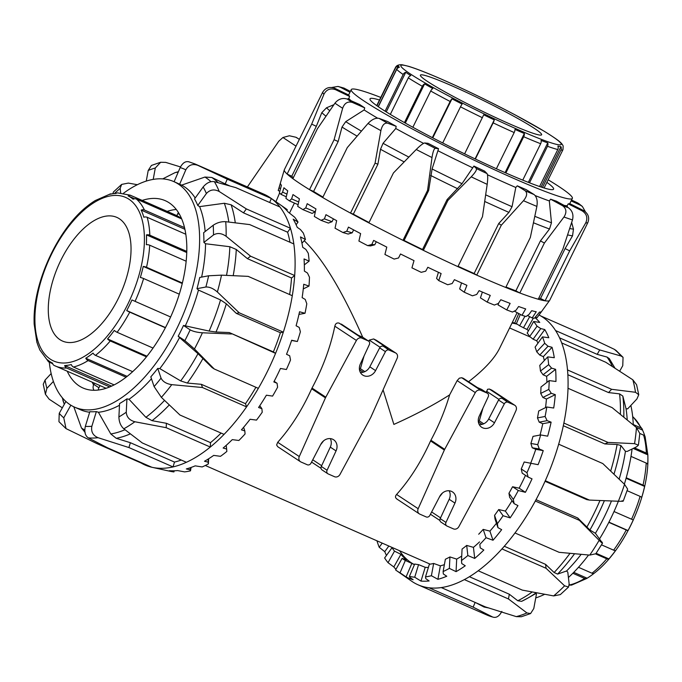 <?xml version="1.0" encoding="UTF-8"?>
<svg xmlns="http://www.w3.org/2000/svg" width="682" height="682" viewBox="0 0 682 682"><rect width="100%" height="100%" fill="white"/><g stroke="black" fill="none" stroke-linecap="round" stroke-linejoin="round"><path stroke-width="1.02" d="M325.8 397.171L356.413 340.446A4.51 3.879 123.4 0 1 361.878 338.144L368.246 340.94A3.009 2.583 123.4 0 1 368.578 341.119A3.009 2.583 123.4 0 1 369.337 344.606L360.36 363.941A9.625 8.278 -56.6 0 0 362.773 375.083A9.625 8.278 -56.6 0 0 363.838 375.663A9.625 8.278 -56.6 0 0 375.577 370.616L385.432 351.665A3.009 2.583 123.4 0 1 389.098 350.088L395.475 352.884A4.51 3.879 123.4 0 1 395.969 353.157A4.51 3.879 123.4 0 1 397.137 358.314L370.965 416.992A9.028 7.758 123.4 0 1 370.624 417.691L340.003 474.416A4.51 3.879 -56.6 0 1 337.556 476.675A4.51 3.879 -56.6 0 1 334.538 476.718L328.17 473.922A3.009 2.583 -56.6 0 1 327.837 473.743A3.009 2.583 -56.6 0 1 326.883 472.43A3.009 2.583 -56.6 0 1 327.079 470.256L336.055 450.921A9.625 8.278 123.4 0 0 336.686 443.973A9.625 8.278 123.4 0 0 333.643 439.779A9.625 8.278 123.4 0 0 320.847 444.246L310.983 463.189A3.009 2.583 -56.6 0 1 309.355 464.732A3.009 2.583 -56.6 0 1 307.318 464.774L300.941 461.978A4.51 3.879 -56.6 0 1 300.447 461.705A4.51 3.879 -56.6 0 1 299.031 459.77A4.51 3.879 -56.6 0 1 299.279 456.548L325.45 397.87A9.028 7.758 -56.6 0 1 325.527 397.691A9.028 7.758 -56.6 0 1 325.8 397.171L312.015 388.067C322.918 367.632 330.531 347.002 334.836 326.192C335.433 323.583 336.865 322.56 339.116 323.115L358.493 335.382M300.447 461.705L277.702 446.684L276.619 444.979L277.702 442.303C290.856 427.631 302.177 409.788 311.665 388.774A9.002 7.391 -57.6 0 1 311.751 388.595A9.002 7.391 -57.6 0 1 312.015 388.067M330.276 438.603A9.625 8.278 -56.6 0 1 330.915 440.163A9.625 8.278 -56.6 0 1 330.293 447.111L321.316 466.445A3.009 2.583 123.4 0 0 321.12 468.619A3.009 2.583 123.4 0 0 322.066 469.932L327.837 473.743M487.144 393.105L481.373 389.303A3.009 2.583 123.4 0 1 481.705 389.482L487.477 393.292A3.009 2.583 -56.6 0 0 487.144 393.105L480.767 390.317A4.51 3.879 -56.6 0 0 477.75 390.351A4.51 3.879 -56.6 0 0 475.303 392.61L444.69 449.336A9.028 7.758 123.4 0 0 444.596 449.506A9.028 7.758 123.4 0 0 444.34 450.043L418.177 508.721A4.51 3.879 123.4 0 0 419.336 513.87A4.51 3.879 123.4 0 0 419.839 514.143L426.207 516.939A3.009 2.583 123.4 0 0 429.873 515.362L439.737 496.419A9.625 8.278 -56.6 0 1 451.467 491.364A9.625 8.278 -56.6 0 1 452.533 491.944A9.625 8.278 -56.6 0 1 454.945 503.094L445.977 522.429A3.009 2.583 123.4 0 0 446.727 525.907A3.009 2.583 123.4 0 0 447.06 526.086L453.428 528.882A4.51 3.879 123.4 0 0 458.892 526.589L489.514 469.864A9.028 7.758 -56.6 0 0 489.778 469.335A9.028 7.758 -56.6 0 0 489.855 469.156L516.027 410.479A4.51 3.879 -56.6 0 0 516.274 407.256A4.51 3.879 -56.6 0 0 514.859 405.33A4.51 3.879 -56.6 0 0 514.364 405.057L492.114 390.309L514.859 405.33M397.077 499.113C395.151 497.886 394.989 496.343 396.592 494.467C409.746 479.804 421.067 461.961 430.564 440.939A9.002 7.391 -57.6 0 1 430.819 440.41A9.002 7.391 -57.6 0 1 430.905 440.24C438.833 425.449 445.073 410.334 449.617 394.895C433.258 405.287 414.673 415.133 393.872 424.417L383.079 389.831M449.165 490.776A9.625 8.278 -56.6 0 1 449.182 499.284L440.205 518.618A3.009 2.583 123.4 0 0 440.956 522.097L446.727 525.907M487.477 393.292A3.009 2.583 -56.6 0 1 488.423 394.597A3.009 2.583 -56.6 0 1 488.227 396.771L479.25 416.105A9.625 8.278 123.4 0 0 481.663 427.256A9.625 8.278 123.4 0 0 489.241 427.716A9.625 8.278 123.4 0 0 494.467 422.78L504.322 403.838A3.009 2.583 -56.6 0 1 505.959 402.295A3.009 2.583 -56.6 0 1 507.996 402.261L514.364 405.057M486.309 392.525L487.587 389.269L489.395 389.055L506.394 400.274L502.225 398.45A3.009 2.583 123.4 0 0 500.187 398.484A3.009 2.583 123.4 0 0 498.559 400.027L488.696 418.978A9.625 8.278 -56.6 0 1 483.478 423.914A9.625 8.278 -56.6 0 1 479.267 424.613M449.617 394.895L457.145 380.624L459.327 378.186L461.731 377.743A124.107 9.258 26.2 0 0 463.342 378.314L477.383 387.547M483.726 423.795L479.284 420.862L478.295 421.868L479.284 420.862L482.95 408.151M517.135 312.654L499.471 348.545C494.373 358.715 484.067 369.78 468.56 381.724M489.395 389.055L491.603 390.027M439.489 496.888L442.507 492.984M320.6 444.715L323.618 440.811M359.405 369.704L360.394 368.698L364.052 355.978M304.232 240.746C322.663 258.546 342.159 290.72 362.73 337.258M368.715 341.213L369.26 340.13L373.634 338.954A124.107 9.258 26.2 0 0 376.43 340.318L395.969 353.157M481.373 389.303L477.204 387.47L463.342 378.314M373.634 338.954L387.495 348.11L383.335 346.277A3.009 2.583 123.4 0 0 379.669 347.863L369.806 366.805A9.625 8.278 -56.6 0 1 360.377 372.449M368.578 341.119L362.815 337.309A3.009 2.583 123.4 0 0 362.483 337.13L358.314 335.305L341.324 324.086M49.3 362.202A123.203 62.224 -66.3 0 0 74.636 407.171L80.578 409.78A123.203 62.224 -66.3 0 0 89.666 412.243M85.344 426.378C84.133 431.834 85.122 435.662 88.293 437.87A147.875 74.688 -66.3 0 0 98.08 437.708C92.957 435.534 90.885 431.723 91.857 426.276A138.847 70.127 113.7 0 1 85.344 426.378L89.836 411.689A123.203 62.224 -66.3 0 0 96.35 411.587L98.413 412.278A123.203 62.224 -66.3 0 0 119.478 405.261M118.907 416.924C119.043 421.988 120.68 425.943 123.817 428.799A147.875 74.688 -66.3 0 0 134.865 421.757C129.529 420.308 126.664 417.128 126.255 412.226A138.847 70.127 113.7 0 1 118.907 416.924L119.563 403.556A123.203 62.224 -66.3 0 0 126.92 398.868L129.017 399.294A123.203 62.224 -66.3 0 0 151.455 378.757M154.106 386.592L161.37 397.359A147.875 74.688 -66.3 0 0 171.77 384.648C166.417 383.838 162.836 381.664 161.037 378.126A138.847 70.127 113.7 0 1 154.106 386.592L150.816 376.865A123.203 62.224 -66.3 0 0 157.747 368.408L159.81 368.612A123.203 62.224 -66.3 0 0 179.536 337.581L178.198 336.226A123.203 62.224 -66.3 0 0 180.909 330.881A123.203 62.224 -66.3 0 0 183.501 325.459L209.135 331.068L215.998 332.023L229.263 332.543L275.571 353.353A147.875 74.688 113.7 0 1 267.514 371.213A147.875 74.688 113.7 0 1 258.35 388.348L214.242 368.988L194.464 348.962A147.875 74.688 -66.3 0 0 202.418 332.79C197.234 332.441 193.151 331.461 190.167 329.866A138.847 70.127 113.7 0 1 184.873 340.633L194.464 348.962M74.636 407.171A123.203 62.224 -66.3 0 0 176.629 329.005A123.203 62.224 -66.3 0 0 173.646 181.531A123.203 62.224 -66.3 0 0 123.553 193.219M142.188 200.414A102.291 51.662 113.7 0 1 165.249 200.679A102.291 51.662 113.7 0 1 169.179 202.818A102.291 51.662 113.7 0 1 169.63 319.142A102.291 51.662 113.7 0 1 83.042 388.015A102.291 51.662 113.7 0 1 79.103 385.876A102.291 51.662 113.7 0 1 67.237 371.23M98.08 437.708L128.907 447.554L173.023 466.914A147.875 74.688 113.7 0 1 152.256 467.349L170.176 471.296A144.26 72.863 -66.3 0 0 173.919 471.927L169.417 470.708A145.556 73.511 -66.3 0 0 177.559 470.571L184.609 471.884A144.26 72.863 -66.3 0 0 190.483 470.853L190.022 469.779L186.322 468.926A145.556 73.511 -66.3 0 0 195.188 465.857L202.145 466.948A144.26 72.863 -66.3 0 0 208.385 463.922L208.095 462.157L204.498 461.254A145.556 73.511 -66.3 0 0 213.688 455.397L220.499 456.318A144.26 72.863 -66.3 0 0 226.85 451.441L226.637 449.02L223.133 448.04A145.556 73.511 -66.3 0 0 232.264 439.634L238.896 440.478A144.26 72.863 -66.3 0 0 245.068 433.957L244.829 430.939L241.428 429.856A145.556 73.511 -66.3 0 0 250.089 419.277L256.509 420.103A144.26 72.863 -66.3 0 0 262.229 412.226L261.897 408.697L258.58 407.495A145.556 73.511 -66.3 0 0 266.389 395.202L272.578 396.097A144.26 72.863 -66.3 0 0 277.608 387.206L277.071 383.275L273.832 381.929A145.556 73.511 -66.3 0 0 277.224 375.253A145.556 73.511 -66.3 0 0 280.455 368.468L286.397 369.508A144.26 72.863 -66.3 0 0 290.515 359.994L289.697 355.782L286.525 354.29A145.556 73.511 -66.3 0 0 291.666 340.241L297.369 341.494L291.589 340.48M171.77 384.648L202.46 387.521L246.569 406.881A147.875 74.688 -66.3 0 0 258.35 388.348M159.81 368.612L180.687 380.923L187.328 383.071L201.369 384.316L245.486 403.676L246.569 406.881A147.875 74.688 113.7 0 1 224.063 434.374L179.946 415.014L161.37 397.359M134.865 421.757L166.186 427.691L210.295 447.051A147.875 74.688 -66.3 0 0 224.063 434.374M129.017 399.294L145.905 417.324L152.043 420.666L166.399 423.292L210.508 442.644L210.295 447.051A147.875 74.688 113.7 0 1 186.391 462.285L142.274 442.933L123.817 428.799M98.413 412.278L110.808 433.965L116.221 438.304L130.39 442.712L174.498 462.072L173.023 466.914A147.875 74.688 -66.3 0 0 186.391 462.285M152.256 467.349A147.875 74.688 113.7 0 1 151.847 467.264L107.739 447.904L88.293 437.87M70.86 405.193L63.776 417.827L66.018 428.611L97.083 443.675L141.191 463.035A147.875 74.688 -66.3 0 0 151.847 467.264M263.934 194.2A147.875 74.688 113.7 0 1 269.62 197.303A147.875 74.688 113.7 0 1 270.49 197.899A147.875 74.688 113.7 0 1 271.351 198.513L227.242 179.161L197.857 165.359A147.875 74.688 -66.3 0 0 194.975 163.944L263.934 194.2M225.725 221.693C221.309 221.445 217.14 222.63 213.219 225.239A138.847 70.127 113.7 0 1 213.483 234.958C217.413 232.698 221.624 233.142 226.126 236.296A147.875 74.688 -66.3 0 0 225.725 221.693L249.714 224.591L293.823 243.943A147.875 74.688 113.7 0 1 294.684 275.537L250.575 256.185L226.126 236.296M289.628 294.547A142.76 72.104 -66.3 0 0 291.529 278L247.413 258.64L236.279 249.476L229.851 246.722L205.555 243.747L203.901 242.425A123.203 62.224 -66.3 0 0 203.637 232.707L213.219 225.239M221.505 275.153L208.632 275.784A138.847 70.127 113.7 0 1 205.879 287.003C209.502 286.824 213.33 288.495 217.362 291.99A147.875 74.688 -66.3 0 0 221.505 275.153L248.171 276.363L292.288 295.715A147.875 74.688 113.7 0 1 283.328 332.16L239.22 312.808L217.362 291.99M229.263 332.543L273.371 351.895A142.76 72.104 -66.3 0 0 280.396 332.714L236.287 313.362L226.33 303.805L220.542 299.935L198.462 290.063L196.979 288.674A123.203 62.224 -66.3 0 0 199.732 277.463L208.632 275.784M202.418 332.79L231.462 333.992M183.501 325.459L190.167 329.866M157.747 368.408L161.037 378.126M126.92 398.868L126.255 412.226M96.35 411.587L91.857 426.276M65.89 401.468L59.232 413.343L58.95 421.681L66.009 428.62M62.318 407.827L49.181 399.209L45.413 394.273L46.879 388.365A138.847 70.127 113.7 0 1 45.089 380.045L43.247 384.273L45.413 394.273M51.159 373.565L45.089 380.045M53.392 381.409L46.879 388.365M113.451 191.974L112.82 193.756M120.68 192.904L120.16 188.343L121.669 184.404L128.361 183.091L137.355 184.703M151.413 165.453L148.216 170.449A138.847 70.127 113.7 0 1 155.308 168.002L160.662 162.265L165.717 162.384L180.466 166.928M146.263 181.088L148.216 170.449M189.366 161.992C185.828 160.781 182.759 162.648 180.159 167.584A138.847 70.127 113.7 0 1 185.811 169.827C188.616 164.967 192.631 163.475 197.857 165.359M174.106 181.727L180.159 167.584M214.361 181.668C210.406 181.045 206.672 182.81 203.151 186.97A138.847 70.127 113.7 0 1 206.39 193.518C210.022 189.596 214.301 188.923 219.22 191.506A147.875 74.688 -66.3 0 0 214.361 181.668L235.81 187.635L279.918 206.987A147.875 74.688 113.7 0 1 290.447 228.265L246.338 208.914L219.22 191.506M289.986 242.263A142.76 72.104 -66.3 0 0 287.608 232.212L243.5 212.852L231.13 204.788L224.335 203.262L199.604 206.62L197.771 205.478A123.203 62.224 -66.3 0 0 194.532 198.931L203.151 186.97M64.27 404.349L62.301 397.734M97.594 442.771L97.083 443.675M85.156 432.448L81.465 427.981L73.809 406.787M130.39 442.712L128.907 447.554M166.399 423.292L166.186 427.691M201.369 384.316L202.46 387.521M273.371 351.895L275.571 353.353A147.875 74.688 -66.3 0 0 283.328 332.16L280.396 332.714M179.536 337.581L198.002 353.685L212.042 367.538L214.242 368.988M297.369 341.494A144.26 72.863 -66.3 0 0 300.387 331.767L299.219 327.42L296.099 325.774A145.556 73.511 -66.3 0 0 299.543 311.759L305.007 313.277A144.26 72.863 -66.3 0 0 306.798 303.771L305.238 299.432L302.135 297.633A145.556 73.511 -66.3 0 0 303.729 284.258L308.989 286.09A144.26 72.863 -66.3 0 0 309.475 277.216L307.471 273.03L304.377 271.095A145.556 73.511 -66.3 0 0 304.044 258.938L309.125 261.129A144.26 72.863 -66.3 0 0 308.281 253.278L305.826 249.373L302.723 247.319A145.556 73.511 -66.3 0 0 300.481 236.918L305.417 239.484A144.26 72.863 -66.3 0 0 303.285 232.988L300.378 229.502L297.241 227.345A145.556 73.511 -66.3 0 0 293.192 219.161L298.025 222.093A144.26 72.863 -66.3 0 0 294.692 217.243L288.171 212.042A145.556 73.511 -66.3 0 0 282.493 206.424L287.275 209.715L286.824 210.516M298.025 222.093L296.107 224.753M305.417 239.484L301.964 243.167M309.125 261.129L304.325 264.863M308.989 286.09L303.277 288.921M305.007 313.277L298.955 314.419M261.897 408.697L259.774 405.696M244.829 430.939L243.61 427.316M226.637 449.02L226.219 445.346M208.095 462.157L208.249 459.02M208.641 458.773L208.385 463.922M190.022 469.779L190.406 467.673M191.113 467.434L190.483 470.853M173.202 471.543L173.424 470.819M174.268 470.802L173.919 471.927M287.275 209.715A144.26 72.863 -66.3 0 0 285.528 208.419L270.49 197.899M277.071 383.275L274.138 381.34M279.918 206.987A147.875 74.688 -66.3 0 0 271.351 198.513L269.654 202.477M293.823 243.943A147.875 74.688 -66.3 0 0 290.447 228.265L287.608 232.212M292.288 295.715A147.875 74.688 -66.3 0 0 294.684 275.537L291.529 278M174.498 462.072A142.76 72.104 -66.3 0 0 181.267 460.043M210.508 442.644A142.76 72.104 -66.3 0 0 221.087 433.07M245.486 403.676A142.76 72.104 -66.3 0 0 255.921 387.282M162.725 178.88L175.01 172.648L178.403 171.694M195.188 198.019A123.203 62.224 -66.3 0 0 181.634 185.12L204.932 177.056L211.787 177.473L225.213 183.901L227.242 179.161M229.612 185.836L225.213 183.901M93.562 384.904A102.291 51.662 113.7 0 1 92.206 382.184M167.158 211.369A102.291 51.662 113.7 0 1 176.271 209.476M243.5 212.852L246.338 208.914M247.413 258.64L250.575 256.185M236.287 313.362L239.22 312.808M196.979 288.674L205.879 287.003M203.901 242.425L213.483 234.958M197.771 205.478L206.39 193.518M181.634 185.12L179.647 184.225A123.203 62.224 -66.3 0 0 177.925 183.407L173.646 181.531M179.647 184.225L185.811 169.827M153.211 179.392L155.308 168.002M185.461 325.553A123.203 62.224 -66.3 0 0 198.462 290.063M201.625 277.105A123.203 62.224 -66.3 0 0 205.555 243.747M205.154 231.522A123.203 62.224 -66.3 0 0 199.604 206.62M178.198 336.226L184.873 340.633M611.464 500.972A123.203 62.224 113.7 0 1 604.405 516.709A123.203 62.224 113.7 0 1 595.412 533.298L602.521 543.179L595.795 553.767M581.141 554.355A123.203 62.224 113.7 0 1 566.554 570.996L567.799 572.147L569.146 583.945L568.549 587.032L564.602 585.821A147.875 74.688 113.7 0 1 553.639 595.915L560.331 594.602L568.558 587.04M535.626 593.638L536.419 594.218L533.784 608.557L530.587 613.561L526.93 612.939A147.875 74.688 113.7 0 1 516.283 616.622L521.338 616.741L530.587 613.561M627.619 489.096L624.559 484.373A147.875 74.688 113.7 0 1 618.369 501.244A123.203 62.224 113.7 0 1 610.347 519.317A123.203 62.224 113.7 0 1 599.631 538.746M588.575 555.003A123.203 62.224 113.7 0 1 568.413 577.526M544.645 594.303A123.203 62.224 113.7 0 1 535.737 597.918M536.026 499.693L577.739 517.996L589.913 530.008L595.412 533.298M528.132 477.076L522.199 473.163L521.244 468.952L526.964 472.728L528.132 477.076L532.028 478.858A145.556 73.511 113.7 0 1 528.797 485.644A145.556 73.511 113.7 0 1 525.404 492.319L518.294 490.511A144.26 72.863 113.7 0 1 513.324 499.463L514.143 503.674L517.962 505.592A145.556 73.511 113.7 0 1 510.153 517.877L503.077 515.728A144.26 72.863 113.7 0 1 497.391 523.682L497.928 527.621L501.662 529.667A145.556 73.511 113.7 0 1 493.001 540.246L486.01 537.714A144.26 72.863 113.7 0 1 479.864 544.347L480.205 547.876L483.836 550.024A145.556 73.511 113.7 0 1 474.706 558.43L467.843 555.532A144.26 72.863 113.7 0 1 461.501 560.536L461.731 563.554L465.26 565.779A145.556 73.511 113.7 0 1 456.07 571.644L449.37 568.387A144.26 72.863 113.7 0 1 443.112 571.55L443.326 573.971L446.761 576.247A145.556 73.511 113.7 0 1 437.895 579.316L431.399 575.719A144.26 72.863 113.7 0 1 425.491 576.904L425.79 578.668L429.131 580.962A145.556 73.511 113.7 0 1 420.99 581.098L414.716 577.219A144.26 72.863 113.7 0 1 409.422 576.367L409.882 577.441L413.147 579.726A145.556 73.511 113.7 0 1 406.08 576.921L400.053 572.812A144.26 72.863 113.7 0 1 396.472 570.595A144.26 72.863 113.7 0 1 395.603 569.964L402.082 558.405A130.876 66.103 113.7 0 0 403.224 559.189A130.876 66.103 113.7 0 0 405.33 560.476L411.86 563.409A130.876 66.103 -66.3 0 0 414.204 564.543A130.876 66.103 -66.3 0 0 414.434 564.645M395.961 569.317A145.556 73.511 113.7 0 1 393.829 566.964L388.041 562.684A144.26 72.863 113.7 0 1 384.631 557.97L392.022 547.706A130.876 66.103 113.7 0 0 394.511 551.141L400.914 554.313A130.876 66.103 -66.3 0 0 406.6 559.931L402.082 558.405M386.447 555.438A145.556 73.511 113.7 0 1 384.759 551.661L379.209 547.288A144.26 72.863 113.7 0 1 376.993 540.911L377.044 540.852M396.472 570.595L411.51 581.107A147.875 74.688 -66.3 0 0 412.38 581.703A147.875 74.688 -66.3 0 0 418.066 584.806A147.875 74.688 -66.3 0 0 429.021 587.773L473.129 607.133L492.634 617.014A147.875 74.688 113.7 0 1 487.025 615.062L418.066 584.806M516.283 616.622L485.413 606.929L441.305 587.577A147.875 74.688 113.7 0 1 429.021 587.773M441.305 587.577A147.875 74.688 -66.3 0 0 464.348 579.606L508.457 598.958L526.93 612.939M553.639 595.915L522.327 590.118L478.21 570.766A147.875 74.688 113.7 0 1 464.348 579.606M478.21 570.766A147.875 74.688 -66.3 0 0 501.943 548.916L546.052 568.277L564.602 585.821M601.814 541.84C603.229 544.014 602.334 543.511 599.137 540.34A147.875 74.688 113.7 0 1 589.751 555.105L559.112 552.318L514.995 532.966A147.875 74.688 113.7 0 1 501.943 548.916M514.995 532.966A147.875 74.688 -66.3 0 0 535.31 501.023L579.419 520.375L599.137 540.34M622.027 500.767C624.277 501.236 623.058 501.398 618.369 501.244L589.41 500.077L545.302 480.716A147.875 74.688 113.7 0 1 540.485 490.989A147.875 74.688 113.7 0 1 535.31 501.023M520.34 314.402L516.359 323.703A130.876 66.103 -66.3 0 0 514.646 323.191L512.429 322.211M516.359 323.703A130.876 66.103 113.7 0 1 518.465 324.99A130.876 66.103 113.7 0 1 519.607 325.774L524.97 316.209M414.46 564.602A130.876 66.103 113.7 0 1 411.067 562.633A130.876 66.103 113.7 0 1 399.609 550.749M511.986 323.106A130.876 66.103 113.7 0 1 517.246 324.223M555.583 330.574A147.875 74.688 -66.3 0 0 542.591 317.079A147.875 74.688 -66.3 0 0 540.809 315.971L584.917 335.331L614.235 349.278A147.875 74.688 113.7 0 1 621.055 356.021L599.691 349.926L555.583 330.574A147.875 74.688 113.7 0 1 561.687 342.918L605.795 362.278L632.819 379.797A147.875 74.688 113.7 0 1 635.505 392.286L638.753 394.733L636.911 398.961L627.611 408.893L626.025 408.671L622.819 396.072L619.571 393.872L608.549 392.576L611.618 389.303L567.509 369.942A147.875 74.688 -66.3 0 0 561.687 342.918M501.841 611.422C499.241 616.366 496.172 618.224 492.634 617.014L487.025 615.062M488.389 607.892L484.058 607.023L475.635 602.632M475.149 602.428L473.129 607.133M469.404 576.716L509.326 594.235L517.774 600.748L521.602 601.354L527.936 598.037A140.236 70.826 -66.3 0 0 536.214 592.76M509.326 594.235L508.457 598.958M504.296 546.256L545.609 564.381L554.125 572.513L557.603 574.099L566.554 570.996M545.609 564.381L546.052 568.277M589.751 555.105L595.787 553.758M577.739 517.996L579.419 520.375M545.037 481.296L586.784 499.616L589.41 500.077M545.302 480.716A147.875 74.688 -66.3 0 0 558.677 444.195L602.786 463.555L624.559 484.373M634.558 443.658L638.403 445.184L636.656 446.744L627.201 451.424L625.437 451.331L620.884 445.491L617.116 444.485L604.866 443.948L607.986 442.413L563.869 423.053A147.875 74.688 -66.3 0 0 568.012 388.271L612.121 407.631L636.468 427.58A147.875 74.688 113.7 0 1 634.558 443.658L607.986 442.413M634.439 447.844L646.323 453.053A3.913 2.336 -2.1 0 1 647.832 454.817L645.112 436.702A3.913 2.89 163.8 0 0 643.629 435.142L639.81 433.462L636.468 427.58M638.753 394.733L636.587 384.733L632.819 379.797M635.505 392.286L611.618 389.303M621.055 356.021L623.05 357.325L622.768 365.671L619.682 371.178M615.982 350.403L614.235 349.278M614.951 368.127L609.282 358.596L607.048 357.07L597.202 354.367L599.691 349.926M604.866 443.948L563.323 425.721M608.549 392.576L567.85 374.716M597.202 354.367L559.564 337.854M384.759 551.661L388.825 546.018M379.209 547.288L382.218 543.119M393.829 566.964L400.914 554.313M388.041 562.684L394.511 551.141M406.08 576.921L411.86 563.409M400.053 572.812L405.33 560.476M420.99 581.098L425.21 567.313A130.876 66.103 -66.3 0 0 428.39 567.45M414.716 577.219L418.569 564.636L425.21 567.313M437.895 579.316L440.367 565.855A130.876 66.103 -66.3 0 0 444.374 564.653M431.399 575.719L433.658 563.443L440.367 565.855M456.07 571.644L456.684 559.104A130.876 66.103 -66.3 0 0 461.723 556.077M449.37 568.387L449.932 556.938L456.684 559.104M474.706 558.43L473.444 547.356A130.876 66.103 -66.3 0 0 479.523 541.917M467.843 555.532L466.693 545.421L473.444 547.356M493.001 540.246L489.915 531.116A130.876 66.103 -66.3 0 0 496.453 523.264M486.01 537.714L483.188 529.385L489.915 531.116M510.153 517.877L505.371 511.099A130.876 66.103 -66.3 0 0 512.054 500.699M503.077 515.728L498.713 509.539L505.371 511.099M525.404 492.319L519.138 488.184A130.876 66.103 -66.3 0 0 525.49 475.328M518.294 490.511L512.574 486.743L519.138 488.184M539.283 448.995L532.207 447.759L530.886 443.462L537.714 444.655L539.283 448.995L543.239 450.632A145.556 73.511 113.7 0 1 538.098 464.681L524.185 461.987A130.876 66.103 113.7 0 1 521.244 468.952M547.109 420.666L539.198 422.149L537.467 417.913L545.106 416.472L547.109 420.666L551.116 422.149A145.556 73.511 113.7 0 1 547.672 436.165L540.647 434.937L533.026 436.369A130.876 66.103 113.7 0 1 530.886 443.462M551.269 393.309L542.863 397.461L540.707 393.42L548.805 389.413L551.269 393.309L555.301 394.648A145.556 73.511 113.7 0 1 553.707 408.024L546.802 407.001L538.703 410.999A130.876 66.103 113.7 0 1 537.467 417.913M551.576 368.135L543.051 374.776L540.451 371.051L548.669 364.648L551.576 368.135L555.617 369.329A145.556 73.511 113.7 0 1 555.949 381.485L549.198 380.599L540.988 386.992A130.876 66.103 113.7 0 1 540.707 393.42M548.03 346.234L539.752 355.066L536.717 351.793L544.696 343.268L548.03 346.234L552.053 347.308A145.556 73.511 113.7 0 1 554.296 357.709L547.74 356.882L539.76 365.39A130.876 66.103 113.7 0 1 540.451 371.051M540.775 328.571L533.111 339.21L529.667 336.473L537.058 326.209L540.775 328.571L544.765 329.551A145.556 73.511 113.7 0 1 548.814 337.735L542.471 336.891L535.089 347.138A130.876 66.103 113.7 0 1 536.717 351.793M535.038 317.633A145.556 73.511 113.7 0 1 539.752 322.433L533.648 321.495L527.177 333.038A130.876 66.103 113.7 0 1 529.667 336.473M543.239 450.632L535.771 449.319L532.207 447.759M530.715 463.138A130.876 66.103 -66.3 0 0 535.771 449.319M551.116 422.149L542.761 423.718L539.198 422.149M540.05 435.048A130.876 66.103 -66.3 0 0 542.761 423.718M555.301 394.648L546.427 399.03L542.863 397.461M545.523 407.631A130.876 66.103 -66.3 0 0 546.427 399.03M555.617 369.329L546.623 376.336L543.051 374.776M546.921 382.372A130.876 66.103 -66.3 0 0 546.623 376.336M552.053 347.308L543.324 356.635L539.752 355.066M544.313 360.539A130.876 66.103 -66.3 0 0 543.324 356.635M544.765 329.551L536.674 340.778L533.111 339.21M537.996 343.106A130.876 66.103 -66.3 0 0 536.674 340.778M533.333 318.127L526.973 329.466L519.607 325.774M528.473 330.727A130.876 66.103 -66.3 0 0 526.973 329.466M518.772 313.55L514.646 323.191M418.569 564.636A130.876 66.103 113.7 0 1 414.707 564.023L409.422 576.367M433.658 563.443A130.876 66.103 113.7 0 1 429.353 564.304L425.491 576.904M449.932 556.938A130.876 66.103 113.7 0 1 445.372 559.249L443.112 571.55M466.693 545.421A130.876 66.103 113.7 0 1 462.064 549.078L461.501 560.536M480.205 547.876L479.864 544.347M497.928 527.621L495.004 518.976L494.569 515.345L497.391 523.682M514.143 503.674L509.616 497.246L508.96 493.265L513.324 499.463M529.701 316.67L523.409 327.897M512.574 486.743A130.876 66.103 113.7 0 1 508.96 493.265M498.713 509.539A130.876 66.103 113.7 0 1 494.569 515.345M483.188 529.385A130.876 66.103 113.7 0 1 478.704 534.228M533.648 321.495A144.26 72.863 113.7 0 1 537.058 326.209M542.471 336.891A144.26 72.863 113.7 0 1 544.696 343.268M547.74 356.882A144.26 72.863 113.7 0 1 548.669 364.648M549.198 380.599A144.26 72.863 113.7 0 1 548.805 389.413M546.802 407.001A144.26 72.863 113.7 0 1 545.106 416.472M540.647 434.937A144.26 72.863 113.7 0 1 537.714 444.655M531.005 463.189A144.26 72.863 113.7 0 1 526.964 472.728M563.869 423.053A147.875 74.688 113.7 0 1 558.677 444.195M567.509 369.942A147.875 74.688 113.7 0 1 568.012 388.271M539.044 314.999A147.875 74.688 113.7 0 1 540.809 315.971M630.841 405.44A123.203 62.224 113.7 0 1 633.263 424.92M632.069 449.012A123.203 62.224 113.7 0 1 624.354 484.177M626.025 408.671A123.203 62.224 113.7 0 1 627.21 419.924M625.437 451.331A123.203 62.224 113.7 0 1 619.137 479.156M334.819 88.328C329.525 86.469 325.485 87.765 322.688 92.223A147.875 11.031 26.2 0 0 323.916 94.312C326.465 89.444 330.378 87.918 335.638 89.717A138.847 10.358 -153.8 0 1 334.819 88.328L348.843 95.079A123.203 9.19 26.2 0 0 349.653 96.469L348.809 98.455A123.203 9.19 26.2 0 0 351.204 100.791M347.223 99.043L359.602 104.474A123.203 9.19 26.2 0 0 362.048 106.111A123.203 9.19 26.2 0 0 364.725 107.858L364.128 109.955L345.714 121.669L342.006 127.057L338.17 141.506L334.095 139.716L309.517 189.656A147.875 11.031 -153.8 0 1 300.165 183.705A147.875 11.031 -153.8 0 1 292.859 178.65L317.428 128.71L334.947 103.187A147.875 11.031 26.2 0 0 342.645 108.276C344.521 103.076 347.752 101.132 352.347 102.428A138.847 10.358 -153.8 0 1 347.223 99.043C342.441 97.62 338.349 99.001 334.947 103.187M380.769 97.432A123.203 9.19 26.2 0 0 351.264 89.598A123.203 9.19 26.2 0 0 364.435 101.268A123.203 9.19 26.2 0 0 486.905 166.229A123.203 9.19 26.2 0 0 572.351 198.394A123.203 9.19 26.2 0 0 559.18 186.723A123.203 9.19 26.2 0 0 548.14 179.784M546.87 182.358A102.291 7.63 -153.8 0 1 553.588 189.161A102.291 7.63 -153.8 0 1 505.388 172.768A102.291 7.63 -153.8 0 1 413.292 127.5A102.291 7.63 -153.8 0 1 370.019 98.83A102.291 7.63 -153.8 0 1 379.507 100.007M323.916 94.312L311.7 124.107L287.131 174.046A147.875 11.031 -153.8 0 1 284.3 169.827L278.273 190.261A144.26 10.759 26.2 0 0 278.23 190.525L280.421 183.543A145.556 10.852 26.2 0 0 281.444 185.291L279.441 192.759A144.26 10.759 26.2 0 0 281.044 194.387L282.604 192.111L283.925 187.763A145.556 10.852 26.2 0 0 287.727 190.815L285.92 198.36A144.26 10.759 26.2 0 0 289.398 200.858L291.615 198.88L292.987 194.575A145.556 10.852 26.2 0 0 296.039 196.621A145.556 10.852 26.2 0 0 299.398 198.803L297.727 206.382A144.26 10.759 26.2 0 0 302.919 209.63L305.749 207.933L307.207 203.679A145.556 10.852 26.2 0 0 315.945 208.905L314.342 216.475A144.26 10.759 26.2 0 0 321.026 220.346L324.402 218.879L325.962 214.685A145.556 10.852 26.2 0 0 336.652 220.67L335.041 228.206A144.26 10.759 26.2 0 0 342.918 232.519L346.763 231.232L348.442 227.106A145.556 10.852 26.2 0 0 360.616 233.594L358.911 241.053A144.26 10.759 26.2 0 0 367.649 245.622L371.835 244.454L373.659 240.405A145.556 10.852 26.2 0 0 386.788 247.106L384.921 254.463A144.26 10.759 26.2 0 0 394.136 259.083L398.544 257.975L400.513 253.985A145.556 10.852 26.2 0 0 414.017 260.626L411.928 267.838A144.26 10.759 26.2 0 0 421.212 272.323L425.713 271.189L427.827 267.276A145.556 10.852 26.2 0 0 441.118 273.542L438.756 280.609L436.591 278.461L438.424 272.288M333.899 104.687L326.525 107.79L321.819 112.624L316.32 126.332L291.751 176.271L287.131 174.046A147.875 11.031 26.2 0 0 292.859 178.65M284.3 169.827A147.875 11.031 -153.8 0 1 284.351 169.699L322.688 92.223M315.357 211.693L312.109 213.406L302.919 209.63M333.43 218.879L332.049 221.701L328.392 223.065L321.026 220.346M353.626 229.885L352.176 232.835L348.144 234.062L342.918 232.519M376.285 241.752L374.793 244.778L370.505 245.929L367.649 245.622M438.756 280.609A144.26 10.759 26.2 0 0 447.707 284.744L452.157 283.533L454.408 279.68A145.556 10.852 26.2 0 0 466.897 285.315L464.229 292.203L459.651 288.938L461.526 282.902M505.746 287.472A147.875 11.031 -153.8 0 1 480.034 276.585A147.875 11.031 -153.8 0 1 476.744 275.136L501.321 225.196L523.478 200.713A147.875 11.031 26.2 0 0 536.879 206.416L530.323 237.532L505.746 287.472A147.875 11.031 26.2 0 0 519.82 292.987L544.389 243.048L563.971 217.021A147.875 11.031 26.2 0 0 572.488 219.911C573.75 214.677 572.334 210.585 568.259 207.652A138.847 10.358 -153.8 0 1 562.582 205.725C566.461 208.598 566.921 212.358 563.971 217.021M432.004 157.551C432.874 151.95 433.948 148.881 435.235 148.335A138.847 10.358 -153.8 0 1 424.733 142.964C423.079 143.322 420.248 145.496 416.242 149.494A147.875 11.031 26.2 0 0 432.004 157.551L427.563 190.397L402.985 240.337A147.875 11.031 -153.8 0 1 368.868 222.895L393.437 172.955L416.242 149.494M424.733 142.964L428.057 143.331A123.203 9.19 26.2 0 0 438.552 148.693L432.09 168.974L428.654 190.517L427.563 190.397M438.552 148.693L435.235 148.335M380.88 130.637C382.159 125.19 384.392 122.692 387.581 123.161A138.847 10.358 -153.8 0 1 379.03 118.37C375.535 117.73 371.869 119.427 368.033 123.451A147.875 11.031 26.2 0 0 380.88 130.637L375.074 163.16L350.505 213.099A147.875 11.031 -153.8 0 1 322.705 197.533L347.283 147.593L368.033 123.451M379.03 118.37L387.623 121.541A123.203 9.19 26.2 0 0 396.174 126.332L395.765 128.506L383.054 143.314L380.505 149.281L377.905 164.209L375.074 163.16M396.174 126.332L387.581 123.161M342.645 108.276L334.095 139.716M364.725 107.858L352.347 102.428M349.653 96.469L335.638 89.717M331.836 87.466L338.025 86.444L340.327 87.236A138.847 10.358 -153.8 0 1 343.958 88.072L338.025 86.444M350.369 91.414L343.958 88.072M349.951 92.258L340.327 87.236M578.916 203.688L577.424 202.784A138.847 10.358 -153.8 0 1 580.467 205.231L582.385 206.484L585.395 211.761M571.525 200.065L577.424 202.784M587.867 222.52C589.708 217.601 588.276 213.611 583.579 210.55A138.847 10.358 -153.8 0 1 582.13 210.84C586.784 213.909 587.978 217.942 585.702 222.946A147.875 11.031 26.2 0 0 587.867 222.52L549.718 300.268A147.875 11.031 -153.8 0 1 549.641 300.395A147.875 11.031 -153.8 0 1 545.114 300.805L569.683 250.874L585.702 222.946M567.569 207.277L567.151 205.742L568.2 203.858A123.203 9.19 26.2 0 0 569.641 203.568L583.579 210.55M572.488 219.911L562.829 249.297L538.251 299.228A147.875 11.031 -153.8 0 1 519.82 292.987L515.873 290.83L540.442 240.891L549.513 229.016L551.474 222.775L549.325 200.951L550.613 199.195A123.203 9.19 26.2 0 0 556.29 201.122L568.259 207.652M536.879 206.416C537.74 200.926 536.819 196.979 534.117 194.575A138.847 10.358 -153.8 0 1 525.2 190.781C527.578 193.049 527.007 196.356 523.478 200.713M458.082 266.278A142.76 10.648 26.2 0 0 474.135 273.508L498.704 223.568L508.925 212.375L512.054 206.697L515.797 187.482L517.263 185.828A123.203 9.19 26.2 0 0 526.189 189.63L534.117 194.575M487.187 184.353C487.911 178.744 487.869 175.155 487.067 173.595A138.847 10.358 -153.8 0 1 476.437 168.582C476.863 169.963 475.124 172.708 471.219 176.826A147.875 11.031 26.2 0 0 487.187 184.353L482.472 216.706L457.903 266.645A147.875 11.031 -153.8 0 1 423.352 250.345L447.929 200.406L471.219 176.826M428.654 190.517L404.085 240.456A142.76 10.648 26.2 0 0 422.525 249.51L447.094 199.579L462.021 183.68L473.913 166.067A123.203 9.19 26.2 0 0 484.544 171.08L487.067 173.595M404.085 240.456L402.985 240.337A147.875 11.031 26.2 0 0 423.352 250.345L422.525 249.51M377.905 164.209L353.336 214.148L350.505 213.099A147.875 11.031 26.2 0 0 368.868 222.895M316.32 126.332L311.7 124.107M348.809 98.455L347.308 99.078M338.17 141.506L313.601 191.446L309.517 189.656A147.875 11.031 26.2 0 0 322.705 197.533M464.229 292.203A144.26 10.759 26.2 0 0 472.447 295.817L476.718 294.454L479.096 290.66A145.556 10.852 26.2 0 0 490.247 295.408L487.229 302.126A144.26 10.759 26.2 0 0 494.365 305.059L498.32 303.49L500.81 299.739A145.556 10.852 26.2 0 0 510.136 303.396L506.76 309.935A144.26 10.759 26.2 0 0 512.497 312.058L516.018 310.233L518.601 306.516A145.556 10.852 26.2 0 0 525.694 308.92L521.96 315.289A144.26 10.759 26.2 0 0 526.052 316.516L529.053 314.393L531.696 310.694A145.556 10.852 26.2 0 0 536.24 311.742L532.173 317.957A144.26 10.759 26.2 0 0 534.441 318.23L539.513 312.092A145.556 10.852 26.2 0 0 541.32 311.734L536.947 317.829L535.541 317.121M532.173 317.957L527.484 315.51M521.96 315.289L514.322 311.12M506.76 309.935L498.048 304.905L498.849 302.68M487.229 302.126L480.435 297.881L482.37 292.075M282.604 192.111L286.934 194.106M286.295 196.808L281.044 194.387M279.134 187.917L280.558 188.599M279.833 191.292L278.23 190.525M371.835 244.454L374.793 244.778M346.763 231.232L352.176 232.835M324.402 218.879L332.049 221.701M305.749 207.933L315.28 211.846M536.947 317.829A144.26 10.759 26.2 0 0 537.126 317.642L549.641 300.395M298.102 204.677L289.398 200.858M291.615 198.88L298.69 201.983M538.251 299.228A147.875 11.031 26.2 0 0 545.114 300.805L540.519 298.503L565.097 248.572L572.539 235.819L573.468 229.126L571.678 222.46M457.903 266.645A147.875 11.031 26.2 0 0 476.744 275.136L474.135 273.508M291.751 176.271A142.76 10.648 26.2 0 0 293.345 177.652M313.601 191.446A142.76 10.648 26.2 0 0 322.944 197.055M353.336 214.148A142.76 10.648 26.2 0 0 369.047 222.528M505.984 286.994A142.76 10.648 26.2 0 0 515.873 290.83M538.771 298.187A142.76 10.648 26.2 0 0 540.519 298.503M565.097 248.572L569.683 250.874M540.442 240.891L544.389 243.048M498.704 223.568L501.321 225.196M447.094 199.579L447.929 200.406M473.913 166.067L476.437 168.582M517.263 185.828L525.2 190.781M550.613 199.195L562.582 205.725M568.2 203.858L582.13 210.84M571.107 200.909L580.467 205.231M364.128 109.955A123.203 9.19 26.2 0 0 377.538 118.139M395.765 128.506A123.203 9.19 26.2 0 0 423.565 143.365M438.253 150.893A123.203 9.19 26.2 0 0 472.362 167.653M487.502 174.78A123.203 9.19 26.2 0 0 515.797 187.482M535.199 195.581A123.203 9.19 26.2 0 0 549.325 200.951M564.091 205.376A123.203 9.19 26.2 0 0 567.151 205.742M376.95 105.778L395.611 67.859A3.913 3.887 -18.6 0 1 398.314 65.753A91.763 6.846 26.2 0 0 399.396 67.262A3.913 3.819 136.1 0 0 396.702 69.385L378.322 106.742M385.108 111.192L403.164 74.491A3.913 3.487 -55.4 0 1 405.756 72.283A91.763 6.846 26.2 0 0 410.794 75.608A3.913 3.231 122.5 0 0 408.296 77.876L390.326 114.397M404.452 122.607L422.32 86.299A3.913 2.549 -60.1 0 1 424.596 83.895A91.763 6.846 26.2 0 0 432.831 88.549A3.913 2.148 119 0 0 430.692 91.021L412.857 127.27M432.345 137.645L450.137 101.482A3.913 1.219 -62.4 0 1 451.97 98.83A91.763 6.846 26.2 0 0 462.149 104.09A3.913 0.733 117 0 0 460.495 106.827L442.703 142.973M464.621 153.859L483.709 114.815A91.763 6.846 26.2 0 0 494.288 119.887A3.913 0.784 115.3 0 1 493.154 122.871L475.363 159.025M496.377 168.761L514.185 132.555A3.913 1.756 -66 0 0 514.978 129.41A91.763 6.846 26.2 0 0 519.744 131.515A91.763 6.846 26.2 0 0 524.339 133.519A3.913 2.191 113.3 0 1 523.699 136.732L505.865 172.981M534.398 128.387A67.544 5.038 26.2 0 0 467.255 92.778A67.544 5.038 26.2 0 0 420.41 75.139A67.544 5.038 26.2 0 0 427.631 81.542A67.544 5.038 26.2 0 0 494.774 117.151A67.544 5.038 26.2 0 0 541.619 134.78A67.544 5.038 26.2 0 0 534.398 128.387M539.59 186.518L557.791 149.52A3.913 3.7 -76.5 0 0 557.885 146.101A91.763 6.846 26.2 0 0 560.936 146.647A3.913 3.828 95 0 1 560.894 150.074A93.264 6.956 26.2 0 0 562.974 149.639L563.17 146.119A3.913 3.887 161.4 0 0 562.982 145.65A91.763 6.846 26.2 0 0 562.897 145.445A91.763 6.846 26.2 0 0 562.88 145.411M560.894 150.074L542.488 187.482M560.936 146.647L541.065 187.021M522.744 180.133L540.664 143.723A3.913 2.95 -68.7 0 0 541.031 140.398A91.763 6.846 26.2 0 0 547.748 142.913A3.913 3.257 109.7 0 1 547.484 146.28L529.505 182.819M547.748 142.913L528.337 182.367M524.339 133.519L505.089 172.64M494.288 119.887L475.09 158.897M451.97 98.83L432.763 137.866M424.596 83.895L405.313 123.084M405.756 72.283L386.251 111.908M398.314 65.753L378.186 106.648M52.667 363.677L49.215 362.159A3.913 3.333 -49.5 0 1 48.499 361.716A3.913 3.333 -49.5 0 1 47.476 359.772A91.763 46.35 -66.3 0 0 49.914 361.613A91.763 46.35 -66.3 0 0 52.523 363.105A3.913 3.376 116.2 0 0 54.228 365.492A3.913 3.376 116.2 0 0 54.338 365.543A93.264 47.109 -66.3 0 0 55.276 365.978A93.264 47.109 -66.3 0 0 66.691 368.033A3.913 3.274 -92.3 0 1 64.671 365.552A91.763 46.35 -66.3 0 0 71.329 364.572A3.913 3.146 76.1 0 0 73.451 367.035L114.15 384.895M126.068 377.231L88.131 360.582A3.913 2.719 -121.8 0 1 85.77 358.229A91.763 46.35 -66.3 0 0 93.025 353.088A3.913 2.438 51.5 0 0 95.506 355.365L132.666 371.673M146.468 356.839L110.279 340.957A3.913 1.748 -139.3 0 1 107.56 338.92A91.763 46.35 -66.3 0 0 114.303 330.403A3.913 1.364 36.2 0 0 117.134 332.305L153.049 348.067M165.368 327.769L129.759 312.143A3.913 0.511 -151.9 0 1 126.724 310.566A91.763 46.35 -66.3 0 0 131.941 299.969L170.619 316.977M179.281 294.172L143.604 278.52A3.913 0.81 -163.4 0 0 140.347 277.48A91.763 46.35 -66.3 0 0 143.237 266.423A3.913 1.219 12.6 0 1 146.536 267.276L182.375 282.996M186.16 261.206L149.708 245.205A3.913 2.003 -176.7 0 0 146.357 244.71A91.763 46.35 -66.3 0 0 146.477 234.864A3.913 2.336 -2.1 0 1 149.827 235.196L186.783 251.411M185.802 234.241L147.142 217.277A3.913 2.89 163.8 0 0 143.825 217.234A91.763 46.35 -66.3 0 0 141.165 210.099A3.913 3.086 -25.2 0 1 144.431 210.03L184.507 227.618M181.676 218.905L136.298 198.991A3.913 3.333 130.5 0 0 133.16 199.238A91.763 46.35 -66.3 0 0 130.722 197.405A91.763 46.35 -66.3 0 0 128.114 195.905A3.913 3.376 -63.8 0 1 131.166 195.606L176.826 215.64A93.264 47.109 -66.3 0 1 181.608 218.734M60.886 260.217A67.544 34.117 -66.3 0 0 62.522 341.068A67.544 34.117 -66.3 0 0 118.438 298.222A67.544 34.117 -66.3 0 0 116.801 217.37A67.544 34.117 -66.3 0 0 60.886 260.217M94.397 383.148L93.792 384.384A6.019 5.175 123.4 0 0 93.306 388.808A6.019 5.175 123.4 0 0 94.005 390.292M98.259 390.044A6.019 5.175 -56.6 0 1 98.916 387.768L99.981 385.603M178.42 212.562A6.019 5.175 123.4 0 0 177.9 213.449L176.826 215.64M85.77 358.229L127.15 376.379M64.671 365.552L111.584 386.131M109.759 386.924L66.691 368.033M37.126 342.833A3.913 2.89 -16.2 0 1 36.888 342.304A3.913 2.89 -16.2 0 1 36.811 341.776A91.763 46.35 -66.3 0 0 39.471 348.911A3.913 3.086 154.8 0 0 39.709 349.823L48.499 361.716M34.279 314.308A91.763 46.35 -66.3 0 0 34.1 321.171A91.763 46.35 -66.3 0 0 34.16 324.155A3.913 2.336 177.9 0 0 34.168 324.189L36.888 342.304M131.166 195.606A93.264 47.109 -66.3 0 0 130.228 195.171L117.568 192.878A3.913 3.274 87.7 0 0 115.966 193.466A91.763 46.35 -66.3 0 0 109.308 194.438A3.913 3.146 -103.9 0 1 110.305 193.944L95.122 200.602A3.913 2.719 58.2 0 0 94.866 200.789A91.763 46.35 -66.3 0 0 87.611 205.921A3.913 2.438 -128.5 0 1 87.688 205.862A3.913 2.438 -128.5 0 1 87.765 205.802M110.305 193.944A3.913 3.146 -103.9 0 1 111.584 193.952M128.114 195.905L134.61 198.76M141.165 210.099L184.899 229.288M146.477 234.864L186.749 252.536M143.237 266.423L182.239 283.533M126.724 310.566L165.47 327.565M107.56 338.92L146.971 356.209M570.416 585.054A91.763 46.35 113.7 0 1 569.18 585.258M569.189 584.559L569.947 584.892A3.913 3.146 76.1 0 0 571.695 585.062L586.878 578.413A3.913 2.719 -121.8 0 1 584.619 578.447L572.837 573.272M578.489 567.296L591.993 573.221A3.913 2.438 51.5 0 0 594.312 573.144A3.913 2.438 51.5 0 0 594.389 573.085A91.763 46.35 113.7 0 1 587.134 578.225A3.913 2.719 -121.8 0 1 586.878 578.413M587.134 578.225L573.75 572.343M601.515 544.85L613.63 550.161A3.913 1.364 36.2 0 0 615.667 550.4A91.763 46.35 113.7 0 1 608.924 558.916A3.913 1.748 -139.3 0 1 606.767 558.814L595.65 553.937M608.924 558.916L596.111 553.29M614.005 511.534L633.305 519.965A91.763 46.35 113.7 0 1 628.088 530.562A3.913 0.511 -151.9 0 1 626.247 529.999L608.83 522.352M628.088 530.562L608.932 522.156M626.229 477.758L643.032 485.132A3.913 1.219 12.6 0 1 644.601 486.411A91.763 46.35 113.7 0 1 641.711 497.476A3.913 0.81 -163.4 0 0 640.091 496.377L627.082 490.665M644.601 486.411L626.085 478.295M647.832 454.817A3.913 2.336 -2.1 0 1 647.84 454.86A91.763 46.35 113.7 0 1 647.9 457.835A91.763 46.35 113.7 0 1 647.721 464.706A3.913 2.003 -176.7 0 0 646.204 463.061L630.995 456.394M647.84 454.86L633.22 448.441M633.246 424.519L640.927 427.887A3.913 3.086 -25.2 0 1 642.291 429.183A3.913 3.086 -25.2 0 1 642.529 430.095A91.763 46.35 113.7 0 1 644.874 436.173M642.529 430.095L636.11 427.282M642.291 429.183L633.501 417.29A3.913 3.333 130.5 0 0 632.785 416.847L632.7 416.813M247.387 186.945L278.785 141.208L282.936 137.5L289.381 135.769L295.869 137.244L299.304 139.307M279.629 192.963L275.937 201.71M299.279 456.548L277.702 442.303M327.079 470.256L321.316 466.445M336.055 450.921L330.293 447.111M321.665 465.695L312.748 459.804M444.69 449.336L430.905 440.24M454.945 503.094L449.182 499.284M507.996 402.261L502.225 398.45M480.767 390.317L461.731 377.743M482.097 424.383L478.372 421.919M498.951 399.43L486.53 391.229M475.303 392.61L457.145 380.624M504.322 403.838L498.559 400.027M494.467 422.78L488.696 418.978M445.977 522.429L440.205 518.618M440.555 517.86L431.638 511.977M418.177 508.721L396.592 494.467M444.34 450.043L430.564 440.939M395.475 352.884L376.43 340.318M389.098 350.088L383.335 346.277M375.577 370.616L369.806 366.805M385.432 351.665L379.669 347.863M368.246 340.94L362.483 337.13M363.208 372.21L359.474 369.746M364.836 371.63L360.394 368.698M380.062 347.257L369.26 340.13M361.878 338.144L339.116 323.115M356.413 340.446L334.836 326.192M325.45 397.87L311.665 388.774M204.932 177.056A140.236 70.826 113.7 0 1 205.802 177.61A140.236 70.826 113.7 0 1 210.96 181.702M218.121 182.665A142.76 72.104 -66.3 0 0 211.863 177.525A142.76 72.104 -66.3 0 0 211.787 177.473M84.773 430.044A140.236 70.826 113.7 0 1 82.326 428.569A140.236 70.826 113.7 0 1 81.465 427.981M63.776 417.827A138.847 70.127 113.7 0 1 59.232 413.343M114.405 193.569A138.847 70.127 113.7 0 1 120.16 188.343M64.304 404.298A140.236 70.826 113.7 0 1 62.94 400.402M116.221 438.304A142.76 72.104 -66.3 0 0 130.339 433.871M125.002 429.728A140.236 70.826 113.7 0 1 110.808 433.965M152.043 420.666A142.76 72.104 -66.3 0 0 169.298 404.929M164.55 400.402A140.236 70.826 113.7 0 1 145.905 417.324M187.328 383.071A142.76 72.104 -66.3 0 0 203.023 358.391M198.002 353.685A140.236 70.826 113.7 0 1 180.687 380.923M215.998 332.023A142.76 72.104 -66.3 0 0 226.33 303.805M220.542 299.935A140.236 70.826 113.7 0 1 209.135 331.068M233.201 275.673A142.76 72.104 -66.3 0 0 236.279 249.476M229.851 246.722A140.236 70.826 113.7 0 1 226.518 275.375M235.273 222.801A142.76 72.104 -66.3 0 0 231.13 204.788M224.335 203.262A140.236 70.826 113.7 0 1 228.794 222.042M175.01 172.648A140.236 70.826 113.7 0 1 178.241 172.069M589.913 530.008A140.236 70.826 -66.3 0 0 597.679 515.37A140.236 70.826 -66.3 0 0 604.38 500.69M599.972 500.511A142.76 72.104 113.7 0 1 593.809 513.904A142.76 72.104 113.7 0 1 586.818 527.203M486.948 607.423A142.76 72.104 113.7 0 1 484.058 607.023M607.048 357.07A142.76 72.104 113.7 0 1 612.427 366.498M619.571 393.872A142.76 72.104 113.7 0 1 620.39 414.341M623.8 417.128A140.236 70.826 -66.3 0 0 622.819 396.072M617.116 444.485A142.76 72.104 113.7 0 1 610.68 471.066M613.971 474.212A140.236 70.826 -66.3 0 0 620.884 445.491M569.999 553.349A142.76 72.104 113.7 0 1 554.125 572.513M557.603 574.099A140.236 70.826 -66.3 0 0 574.551 553.767M532.199 592.002A142.76 72.104 113.7 0 1 517.774 600.748M521.883 601.209A140.236 70.826 -66.3 0 0 527.936 598.037L536.93 592.888M512.054 206.697A140.236 10.46 -153.8 0 1 510.451 205.998A140.236 10.46 -153.8 0 1 485.678 194.83M484.714 201.471A142.76 10.648 26.2 0 0 508.772 212.315A142.76 10.648 26.2 0 0 508.925 212.375M321.819 112.624A142.76 10.648 26.2 0 0 325.945 116.162M329.73 110.663A140.236 10.46 -153.8 0 1 326.525 107.79M342.006 127.057A142.76 10.648 26.2 0 0 357.078 136.11M361.383 131.115A140.236 10.46 -153.8 0 1 345.714 121.669M380.505 149.281A142.76 10.648 26.2 0 0 404.162 161.898M408.842 157.082A140.236 10.46 -153.8 0 1 383.054 143.314M430.666 175.453A142.76 10.648 26.2 0 0 457.793 188.786M462.021 183.68A140.236 10.46 -153.8 0 1 432.09 168.974M533.486 222.784A142.76 10.648 26.2 0 0 549.513 229.016M551.474 222.775A140.236 10.46 -153.8 0 1 534.841 216.33M567.654 234.889A142.76 10.648 26.2 0 0 572.539 235.819M573.468 229.126A140.236 10.46 -153.8 0 1 569.734 228.513M562.897 145.445C561.252 142.368 557.842 139.75 544.236 131.259L515.737 115.224C491.151 102.189 466.829 90.356 442.788 79.743C427.946 73.238 416.583 68.771 408.688 66.342L402.141 64.773C398.791 64.534 396.617 65.378 395.603 67.279A93.264 6.956 26.2 0 0 395.611 67.859M396.702 69.385A93.264 6.956 26.2 0 0 403.164 74.491M408.296 77.876A93.264 6.956 26.2 0 0 422.32 86.299M430.692 91.021A93.264 6.956 26.2 0 0 450.137 101.482M460.495 106.827A93.264 6.956 26.2 0 0 482.404 117.722M493.154 122.871A93.264 6.956 26.2 0 0 514.185 132.555M519.079 130.1A89.359 6.667 -153.8 0 1 410.394 73.971A89.359 6.667 -153.8 0 1 442.942 79.828A89.359 6.667 -153.8 0 1 551.636 135.948A89.359 6.667 -153.8 0 1 519.079 130.1M547.484 146.28A93.264 6.956 26.2 0 0 557.791 149.52M523.699 136.732A93.264 6.956 26.2 0 0 540.664 143.723M73.451 367.035A93.264 47.109 -66.3 0 0 88.131 360.582M95.506 355.365A93.264 47.109 -66.3 0 0 110.279 340.957M117.134 332.305A93.264 47.109 -66.3 0 0 129.759 312.143M135.053 301.376A93.264 47.109 -66.3 0 0 143.604 278.52M146.536 267.276A93.264 47.109 -66.3 0 0 149.708 245.205M149.827 235.196A93.264 47.109 -66.3 0 0 147.142 217.277M144.431 210.03A93.264 47.109 -66.3 0 0 136.298 198.991M129.009 199.263A89.359 45.131 113.7 0 1 127.73 304.36A89.359 45.131 113.7 0 1 50.323 359.167A89.359 45.131 113.7 0 1 51.593 254.079A89.359 45.131 113.7 0 1 129.009 199.263M98.916 387.768L93.792 384.384M177.9 213.449L179.596 214.557M584.619 578.447A93.264 47.109 113.7 0 1 569.947 584.892M606.767 558.814A93.264 47.109 113.7 0 1 591.993 573.221M626.247 529.999A93.264 47.109 113.7 0 1 613.63 550.161M640.091 496.377A93.264 47.109 113.7 0 1 631.549 519.232M646.204 463.061A93.264 47.109 113.7 0 1 643.032 485.132M643.629 435.142A93.264 47.109 113.7 0 1 646.323 453.053M632.785 416.847A93.264 47.109 113.7 0 1 640.927 427.887M295.962 146.101L282.936 137.5M297.037 137.807L295.869 137.244M289.535 212.997L294.428 203.057M530.494 337.13L509.599 327.957M430.189 564.167L205.308 465.491M439.941 520.502L430.453 514.245M419.336 513.87L396.592 498.849M311.563 462.072L321.052 468.338M113.442 191.966L121.669 184.404M151.413 165.445L160.662 162.256M188.599 161.711L194.975 163.944M623.22 501.134L627.628 489.105M638.412 445.193L639.81 433.445M623.05 357.325L615.991 350.395M351.264 89.598L348.621 94.969M578.924 203.679L582.394 206.476M572.351 198.394L569.768 203.637M562.974 149.639L544.108 187.985M395.603 67.279L376.737 105.625M54.228 365.492L106.094 388.28M130.228 195.171L176.834 215.614M87.688 205.862C58.175 228.479 33.239 282.246 34.1 321.171M647.9 457.835C648.761 496.769 623.825 550.536 594.312 573.144"/></g></svg>
